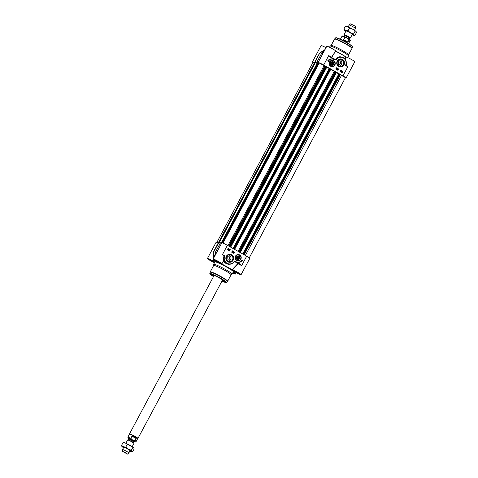 <?xml version="1.0" encoding="UTF-8"?>
<svg xmlns="http://www.w3.org/2000/svg" width="478" height="478" viewBox="0 0 478 478"><rect width="100%" height="100%" fill="white"/><g stroke="black" fill="none" stroke-linecap="round" stroke-linejoin="round"><path stroke-width="0.72" d="M226.996 260.02L227.343 255.957M238.898 256.22A1.655 1.601 -83.7 0 1 239.43 258.616A1.655 1.601 -83.7 0 1 237.058 258.921A1.655 1.601 -83.7 0 1 238.898 256.22M237.19 256.578A1.494 1.446 -83.7 0 1 239.58 257.349A1.494 1.446 -83.7 0 1 237.715 259.106A1.494 1.446 -83.7 0 1 237.19 256.578M237.178 257.905L237.488 256.913L238.468 256.692L239.143 257.451L238.839 258.443L237.853 258.67L237.178 257.905M237.721 258.52L238.313 258.383L238.618 257.391L238.074 256.782M238.839 258.443L238.313 258.383M239.143 257.451L238.618 257.391M237.757 260.647L237.787 260.647A2.993 2.898 -83.7 0 1 237.757 260.647A2.993 2.898 -83.7 0 1 235.325 256.776A2.993 2.898 -83.7 0 1 238.414 254.696A2.993 2.898 -83.7 0 1 238.432 254.696A2.993 2.898 96.3 0 0 236.712 260.301A2.993 2.898 96.3 0 0 240.876 258.568A2.993 2.898 96.3 0 0 238.444 254.696L238.414 254.696M239.012 256.089A1.81 1.751 96.3 0 0 236.407 257.726A1.81 1.751 96.3 0 0 239.066 259.225A1.81 1.751 96.3 0 0 239.012 256.089M233.467 272.777L232.941 272.591M213.666 261.556L210.332 259.763M214.198 261.908L209.567 259.435M238.624 273.058L235.29 271.259M239.155 273.404L234.519 270.93M219.348 262.189L216.014 260.391M219.88 262.536L215.249 260.068M216.898 242.352L313.018 62.331L314.393 62.791L218.225 242.902A4.941 0.472 -151.9 0 0 216.128 242.226L207.428 258.52A4.941 0.472 28.1 0 1 213.588 261.311L214.007 261.496A11.974 1.147 -151.9 0 1 213.69 261.018L213.666 259.733M213.708 256.411L214.048 256.214L213.869 251.727L218.709 242.669L213.594 251.637A0.598 0.598 16.5 0 0 213.523 251.93L213.594 251.637A0.598 0.598 0 0 0 213.547 251.751L213.517 251.984A16.389 1.571 28.1 0 1 213.523 251.93L213.857 257.325A13.695 1.315 28.1 0 1 214.084 257.331M218.709 242.669L220.149 243.332M221.631 243.2A16.461 1.577 -151.9 0 0 220.507 242.806L220.483 242.854M232.726 263.312L234.716 261.615A16.377 1.571 28.1 0 1 237.865 263.557L238.098 263.844L237.865 263.557L231.985 269.783L232.428 269.992A4.941 0.472 28.1 0 1 237.178 272.042A4.941 0.472 28.1 0 1 241.097 274.671L249.803 258.377A4.941 0.472 -151.9 0 0 246.678 256.19L227.403 245.322A4.941 0.472 -151.9 0 0 221.816 242.86L213.11 259.154A4.941 0.472 28.1 0 1 217.693 261.06A4.941 0.472 28.1 0 1 221.828 263.802A4.941 0.472 28.1 0 1 221.445 263.796L221.702 263.981L223.752 261.161L223.232 261.167L224.791 262.703L226.727 263.898L228.609 264.322L230.952 264.077M228.908 249.934L229.099 249.576L228.908 249.934M228.872 249.916L229.034 249.612M228.86 250.024L228.58 249.749L229.279 249.474L228.854 250.263L228.532 249.839M228.538 249.743L229.201 249.432M228 249.701L228.49 249.313M228.538 249.319L227.91 249.546L228.538 249.319M228.43 249.534L228.048 249.707M228.52 249.241L227.91 249.241M228.765 249.152L228 249.797L227.851 249.187L228.615 249.181M228.58 249.594L227.767 249.582M228.532 249.594L227.958 249.797L228.532 249.594M227.743 249.504L228.436 248.984M232.523 252.294L232.798 251.685M232.607 251.589L232.977 251.518M233.455 251.775L232.804 252.468M233.599 252.539L233.784 252.181L233.599 252.539M233.557 252.515L233.718 252.217M233.551 252.623L233.264 252.348L233.963 252.079L233.539 252.868L233.216 252.438M233.222 252.348L233.885 252.037M229.356 250.042L229.679 249.803L229.661 250.215L229.338 250.448L229.356 250.042M229.291 250.448L229.506 249.797M229.727 249.725L229.757 250.269L229.165 250.353L229.679 249.719L229.165 250.353M229.757 250.269L229.123 250.347M229.715 250.263L229.249 250.526L229.715 250.263M233.885 253.424L234.573 252.133L232.356 250.878M229.577 250.992L230.265 249.701L228.042 248.452M229.637 251.028L227.355 249.737L228.054 248.423L230.336 249.713L229.637 251.028M234.65 252.139L233.951 253.454L231.669 252.169L232.368 250.854L234.573 252.133M242.728 260.253A5.21 5.043 -83.7 0 1 236.55 261.86A4.487 4.344 96.3 0 0 241.964 259.823L242.728 260.253L241.952 259.847M237.626 262.135A4.487 4.344 -83.7 0 1 237.59 262.135A4.487 4.344 -83.7 0 1 236.759 261.956M238.098 262.308A5.21 5.043 96.3 0 0 242.651 260.241M225.024 281.614A7.785 0.747 28.1 0 1 222.18 280.676M222.019 280.968A8.084 0.777 -151.9 0 0 225.222 281.883A8.084 0.777 -151.9 0 0 220.107 278.387A8.084 0.777 -151.9 0 0 211.031 274.306A8.084 0.777 -151.9 0 0 213.57 276.457M213.726 276.165A7.785 0.747 28.1 0 1 211.366 274.318M231.191 255.234A3.424 3.316 -83.7 0 1 229.207 261.651A3.424 3.316 -83.7 0 1 226.423 257.224A3.424 3.316 -83.7 0 1 231.191 255.234M231.621 254.726A4.027 3.896 96.3 0 0 225.837 258.365A4.027 3.896 96.3 0 0 231.74 261.693A4.027 3.896 96.3 0 0 231.621 254.726M224.367 255.258L222.354 254.78L224.367 255.258A0.58 0.562 96.3 0 1 224.666 256.017L224.355 255.903L223.949 257.254A5.987 5.796 96.3 0 0 234.124 262.034L234.692 261.454L241.617 265.643L239.848 263.964L239.633 264.214A5.24 0.502 -151.9 0 0 238.098 263.48A16.64 1.595 -151.9 0 0 235.881 262.105L236.096 261.848L234.71 261.203L234.716 261.615M239.645 254.899A3.167 3.065 96.3 0 0 235.098 257.756A3.167 3.065 96.3 0 0 239.741 260.379A3.167 3.065 96.3 0 0 239.645 254.899M228.251 261.388A3.424 3.316 96.3 0 0 228.974 254.882M233.246 272.024A11.974 1.147 -151.9 0 0 234.782 272.281A11.974 1.147 -151.9 0 0 234.525 271.695L234.543 271.683M234.943 271.886L234.525 271.695L234.943 271.886A4.941 0.472 28.1 0 0 241.097 274.671M231.985 269.783A11.974 1.147 -151.9 0 0 221.702 263.981L221.445 263.796M217.03 261.789L216.827 261.669A4.941 0.472 28.1 0 1 213.11 259.154M213.69 261.018A11.974 1.147 -151.9 0 1 217.036 261.836L216.827 261.669M213.523 259.626L213.588 261.311L214.007 261.496M214.473 262.691A4.941 0.472 28.1 0 1 209.776 260.265A4.941 0.472 28.1 0 1 207.428 258.52M233.091 272.311A4.941 0.472 28.1 0 1 235.415 274.043A4.941 0.472 28.1 0 1 232.684 273.069M231.077 274.814L232.063 274.205A10.474 1.004 -151.9 0 0 232.105 274.163A10.474 1.004 -151.9 0 0 225.479 269.514A10.474 1.004 -151.9 0 0 213.618 264.292A10.474 1.004 -151.9 0 0 213.606 264.346L213.648 265.505M232.428 269.992L238.098 263.844A4.941 0.472 28.1 0 1 241.623 265.649L246.678 256.19M234.71 261.203L234.298 261.842M233.975 261.854A5.688 5.503 -83.7 0 1 224.313 257.301L223.955 257.242L223.752 261.161M227.403 245.322L222.354 254.78A4.941 0.472 28.1 0 1 223.943 255.73L224.355 255.903L223.943 255.73L223.232 261.167M228.562 264.155L225.7 263.175L223.746 261.161M213.541 253.322L213.499 258.425M214.234 257.05A13.766 1.32 -151.9 0 0 213.929 257.039L215.16 254.141M214.951 255.712L215.59 252.157A16.389 1.571 28.1 0 1 216.648 252.533M227.08 256.023A2.097 2.026 -83.7 0 1 229.571 258.652A2.097 2.026 -83.7 0 1 226.656 259.871A2.097 2.026 -83.7 0 1 226.65 259.865M224.845 270.411A9.877 0.944 -151.9 0 0 213.66 265.481L210.236 271.898A9.877 0.944 -151.9 0 1 221.416 276.828A9.877 0.944 -151.9 0 1 227.665 281.207L231.089 274.79A9.877 0.944 -151.9 0 0 224.845 270.411M213.355 275.005A5.838 0.562 -151.9 0 0 213.14 275.041A5.838 0.562 -151.9 0 0 213.911 275.818M222.36 280.329A5.838 0.562 -151.9 0 0 223.435 280.544A5.838 0.562 -151.9 0 0 223.346 280.341M337.725 64.512L339.016 62.092A2.097 2.026 -83.7 0 1 337.725 64.512L337.605 64.584M339.016 62.092L338.287 60.634M331.379 64.978A1.655 1.601 -83.7 0 1 330.848 62.582A1.655 1.601 -83.7 0 1 333.214 62.277A1.655 1.601 -83.7 0 1 331.379 64.978M333.166 64.632A1.494 1.446 -83.7 0 1 330.776 63.855A1.494 1.446 -83.7 0 1 332.634 62.098A1.494 1.446 -83.7 0 1 333.166 64.632M332.867 64.291L331.887 64.518L331.212 63.753L331.517 62.767L332.503 62.54L333.172 63.299L332.867 64.291L332.341 64.231L332.652 63.245L332.108 62.63M333.172 63.299L332.652 63.245M331.756 64.369L332.341 64.231M330.716 66.149A2.993 2.898 -83.7 0 1 332.449 60.545A2.993 2.898 -83.7 0 1 332.461 60.545L332.479 60.551A2.993 2.898 96.3 0 0 330.746 66.149A2.993 2.898 96.3 0 0 334.911 64.416A2.993 2.898 96.3 0 0 332.479 60.551L333.554 60.897C336.016 61.614 335.293 66.866 331.816 66.496L331.786 66.496A2.993 2.898 -83.7 0 1 331.786 66.496A2.993 2.898 -83.7 0 1 330.716 66.149M331.344 65.116A1.81 1.751 96.3 0 0 333.949 63.484A1.81 1.751 96.3 0 0 331.29 61.985A1.81 1.751 96.3 0 0 331.344 65.116M317.32 62.977L316.783 62.504A16.461 1.577 28.1 0 1 318.641 63.186L318.677 63.168A4.941 0.472 28.1 0 1 318.085 62.552A4.941 0.472 28.1 0 1 323.678 65.02L342.953 75.888A4.941 0.472 28.1 0 1 346.072 78.075A4.941 0.472 28.1 0 1 345.307 77.95M317.255 62.929L317.117 63.347M317.045 63.317L314.978 62.367L319.746 52.992A0.598 0.598 0 0 0 319.543 53.207L323.773 50.722L323.702 50.411L319.746 52.992L322.793 50.991M312.935 62.487A4.941 0.472 28.1 0 1 312.403 61.925A4.941 0.472 28.1 0 1 314.793 62.732L314.912 62.779A16.461 1.577 28.1 0 1 314.703 62.271L314.978 62.367M341.382 71.264L341.196 71.622L341.382 71.264M341.214 71.581L341.376 71.282M341.429 71.174L341.716 71.449L341.017 71.724L341.429 71.174M340.975 71.718L341.292 71.21M341.758 71.879L342.385 71.652L341.758 71.879M341.758 71.861L342.338 71.646L341.776 71.652M341.818 71.658L342.206 71.485M341.77 71.963L342.397 71.73L341.77 71.963M341.86 72.124L342.385 71.837M342.296 71.951L341.907 72.124M341.531 72.053L341.716 71.604L342.654 71.634L341.86 72.214L341.501 71.975M341.609 71.915L342.296 71.401M342.445 72.011L341.627 71.993M342.397 72.011L341.818 72.214L342.397 72.011M337.773 68.91L337.259 69.645L337.773 68.91M337.211 69.645L337.683 68.856M336.835 69.424L337.492 68.73L336.763 69.382M336.715 69.376L337.414 68.689M336.697 68.665L336.506 69.017L336.697 68.665M336.53 68.981L336.691 68.677M336.745 68.575L337.026 68.85L336.333 69.119L336.745 68.575M336.285 69.119L336.608 68.611M340.569 71.389L340.91 70.744L340.587 70.983M340.939 71.156L340.611 71.395L340.957 70.75L340.892 71.15M340.999 70.672L340.491 70.929L340.951 70.666L340.527 71.467L340.999 70.672L340.569 71.473L341.035 71.21M337.928 70.32L338.615 69.029L336.393 67.774M342.236 72.746L342.923 71.461L340.7 70.206M343.001 71.467L342.296 72.781L340.013 71.497L340.718 70.182L342.923 71.461M337.988 70.35L335.705 69.065L336.404 67.751L338.687 69.035L337.988 70.35M328.392 61.381L327.627 60.951A5.21 5.043 -83.7 0 1 333.805 59.35A4.487 4.344 96.3 0 0 328.392 61.381M328.326 61.351A4.487 4.344 -83.7 0 1 332.652 59.063M333.519 59.242A5.21 5.043 96.3 0 0 332.186 58.89M338.866 65.934A3.424 3.316 -83.7 0 1 340.85 59.523A3.424 3.316 -83.7 0 1 343.628 63.95A3.424 3.316 -83.7 0 1 338.866 65.934M338.735 66.478A4.027 3.896 96.3 0 0 344.519 62.845A4.027 3.896 96.3 0 0 338.609 59.511A4.027 3.896 96.3 0 0 338.735 66.478M345.988 65.946L348.002 66.424L345.988 65.946A0.58 0.562 96.3 0 1 345.684 65.187L346.066 64.787M342.033 57.145L339.978 56.715L338.167 57.073L336.661 58.023L335.514 59.577A16.377 1.571 -151.9 0 0 331.648 57.557L331.433 57.27A4.941 0.472 -151.9 0 0 328.727 55.556L330.507 57.241L328.727 55.556L323.678 65.02M330.71 66.311A3.167 3.065 96.3 0 0 335.257 63.449A3.167 3.065 96.3 0 0 330.615 60.825A3.167 3.065 96.3 0 0 330.71 66.311M339.141 66.072A3.424 3.316 96.3 0 0 339.858 59.565M334.026 53.679L335.502 50.913A4.941 0.472 -151.9 0 0 331.368 48.17A4.941 0.472 -151.9 0 0 326.785 46.258L318.085 62.552M335.401 51.104A11.974 1.147 28.1 0 1 345.66 56.888L344.925 58.979M346.072 78.075L354.772 61.782A4.941 0.472 -151.9 0 0 350.852 59.147A4.941 0.472 -151.9 0 0 346.102 57.097L345.66 56.888M326.008 47.71A4.941 0.472 -151.9 0 0 321.102 45.625L312.403 61.925M329.521 47.232L330.101 46.139A10.474 1.004 28.1 0 1 330.143 46.097A10.474 1.004 28.1 0 1 341.961 51.367A10.474 1.004 28.1 0 1 348.593 55.956A10.474 1.004 28.1 0 1 348.582 56.01L347.727 57.611M330.579 56.972L334.331 59.087L330.585 56.978M330.507 57.241L334.259 59.356L335.514 59.577M334.259 59.356L335.592 59.726M335.604 59.75L337.689 57.551L340.778 56.942M335.646 60.007L336.375 59.356L336.082 59.158A5.987 5.796 96.3 0 1 341.208 56.99L340.635 56.924M336.375 59.356A5.688 5.503 -83.7 0 1 346.042 63.903L346.251 63.95C346.52 60.126 344.835 57.808 341.208 56.99A5.987 5.796 96.3 0 1 346.257 63.938M342.953 75.888L348.002 66.424A4.941 0.472 -151.9 0 0 346.197 65.456L345.869 65.414L346.251 63.95L345.917 65.223M345.188 59.822L346.102 57.097A10.474 1.004 -151.9 0 0 340.695 53.733A10.474 1.004 -151.9 0 0 335.466 50.973M345.887 65.295L346.317 65.151L346.652 63.138L345.917 60.622M334.014 53.691L331.397 57.438M331.648 57.557L335.377 51.092M324.855 49.879A13.695 1.315 -151.9 0 0 324.628 49.873L323.702 50.411M323.098 51.983L324.425 50.094A13.766 1.32 28.1 0 1 324.735 50.106M322.871 53.59A16.389 1.571 -151.9 0 0 321.814 53.219L324.239 51.027M337.964 60.706A2.097 2.026 -83.7 0 1 340.461 63.335A2.097 2.026 -83.7 0 1 337.546 64.554A2.097 2.026 -83.7 0 1 337.54 64.548M331.117 45.512A9.877 0.944 28.1 0 1 331.152 45.476A9.877 0.944 28.1 0 1 342.296 50.441A9.877 0.944 28.1 0 1 348.552 54.767L348.593 55.956M315.026 62.576L317.063 63.449M315.026 62.57L218.84 242.728L315.026 62.57M314.393 62.791L314.805 62.977M339.995 74.556L345.457 77.669L249.271 257.809M339.063 73.869L242.866 254.039L339.063 73.869L340.079 74.401L243.858 254.601L340.079 74.401M336.428 72.62L338.98 74.018M330.352 69.137L330.734 69.37A13.169 1.261 28.1 0 1 334.242 71.347L336.554 72.393L240.326 252.605L336.554 72.393M329.432 68.438L233.228 248.602L329.683 68.509L330.441 68.963L234.22 249.163L330.441 68.963M326.797 67.189L329.342 68.587M223.023 243.153L319.202 63.018L326.916 66.962L230.689 247.174L326.916 66.962M318.3 63.311L318.856 63.664M318.288 63.239L222.372 242.914L318.288 63.239L318.007 63.06L222.019 242.83M221.177 243.033L317.398 62.833L318.007 63.06M349.113 39.118L343.837 36.304L344.357 35.33L349.776 38.049L344.07 34.697A3.591 0.347 28.1 0 1 344.052 34.625A3.591 0.347 28.1 0 1 348.121 36.418A3.591 0.347 28.1 0 1 350.392 38.007L352.334 34.368A3.591 0.347 -151.9 0 0 352.316 34.297A3.591 0.347 -151.9 0 0 349.328 32.373A3.591 0.347 -151.9 0 0 346.066 30.956A3.591 0.347 -151.9 0 0 345.994 30.986M352.137 34.745A5.688 0.544 -151.9 0 0 352.627 34.954A5.688 0.544 -151.9 0 0 354.073 35.396A5.688 0.544 -151.9 0 0 354.049 35.109A5.688 0.544 -151.9 0 0 350.589 32.833A5.688 0.544 -151.9 0 0 345.702 30.401A5.688 0.544 -151.9 0 0 344.178 30.114A5.688 0.544 -151.9 0 0 344.285 30.245A5.688 0.544 -151.9 0 0 345.797 31.357M344.285 30.245L343.843 29.092L345.702 30.401L348.044 30.819L350.589 32.833L353.606 33.956L354.049 35.109L354.969 35.366L356.457 32.582L356.014 31.429L352.549 29.158L349.532 28.035L347.667 26.726L345.331 26.308L346.227 26.278A5.688 0.544 28.1 0 1 347.667 26.726A5.688 0.544 28.1 0 1 352.549 29.158A5.688 0.544 28.1 0 1 356.014 31.429A5.688 0.544 28.1 0 1 356.122 31.56A5.688 0.544 28.1 0 1 356.128 31.572M354.073 35.396L354.969 35.366M343.843 29.092L345.331 26.308M353.606 33.956L355.094 31.172M348.044 30.819L349.532 28.035M350.392 38.007A3.591 0.347 28.1 0 1 350.32 38.037L349.776 38.049M346.92 37.81L348.109 38.485C350.159 39.728 350.828 40.481 350.117 40.75A4.643 0.442 28.1 0 0 349.137 39.877L347.984 42.034C346.341 42.124 344.913 41.323 343.706 39.62L344.853 37.463L346.58 37.625C343.521 35.922 341.967 35.509 341.931 36.382A4.643 0.442 28.1 0 1 344.853 37.463M347.984 42.034L343.706 39.62M347.739 38.27L349.137 39.877M340.79 39.471A4.643 0.442 28.1 0 1 345.552 41.741A4.643 0.442 28.1 0 1 348.181 43.42M348.163 26.935L349.155 25.071A3.591 0.347 28.1 0 1 349.161 25.059A3.591 0.347 28.1 0 1 353.224 26.864A3.591 0.347 28.1 0 1 355.495 28.441A3.591 0.347 28.1 0 1 355.495 28.453L354.497 30.317M349.161 25.059L350.464 23.9L353.845 25.4L355.74 26.72L355.495 28.441M129.837 451.065A5.688 0.544 -151.9 0 0 130.333 451.274A5.688 0.544 -151.9 0 0 131.773 451.722A5.688 0.544 -151.9 0 0 131.755 451.435L132.669 451.692L134.157 448.908L133.715 447.755L125.373 443.046L123.031 442.634L123.927 442.604A5.688 0.544 28.1 0 1 125.373 443.046A5.688 0.544 28.1 0 1 130.255 445.478A5.688 0.544 28.1 0 1 133.715 447.755A5.688 0.544 28.1 0 1 133.822 447.886A5.688 0.544 28.1 0 1 133.834 447.898M127.769 449.105A3.591 0.347 -151.9 0 0 123.772 447.283A3.591 0.347 -151.9 0 0 123.7 447.312L122.505 449.547A3.591 0.347 -151.9 0 0 122.505 449.559A3.591 0.347 -151.9 0 1 126.574 451.34A3.591 0.347 -151.9 0 1 128.845 452.929A3.591 0.347 -151.9 0 0 128.845 452.929L130.04 450.694A3.591 0.347 -151.9 0 0 130.022 450.623A3.591 0.347 -151.9 0 0 127.769 449.105M121.986 446.572L121.543 445.418L123.408 446.727L125.744 447.145L128.289 449.159L131.313 450.282L131.755 451.435A5.688 0.544 -151.9 0 0 128.289 449.159A5.688 0.544 -151.9 0 0 123.408 446.727A5.688 0.544 -151.9 0 0 121.878 446.44A5.688 0.544 -151.9 0 0 121.986 446.572A5.688 0.544 -151.9 0 0 123.503 447.683M131.773 451.722L132.669 451.692M123.031 442.634L121.543 445.418M127.238 444.361L125.744 447.145M132.8 447.498L131.313 450.282M132.203 446.643L133.948 443.375A3.591 0.347 -151.9 0 0 133.93 443.303A3.591 0.347 -151.9 0 0 131.677 441.786A3.591 0.347 -151.9 0 0 127.68 439.963A3.591 0.347 -151.9 0 0 127.608 439.993L125.863 443.255M133.021 440.405L130.811 438.338L131.958 436.181C134.097 436.145 135.525 436.952 136.242 438.595L135.089 440.752L133.021 440.405A3.92 0.376 28.1 0 1 134.169 441.69L135.286 442.031L136.069 441.618A4.643 0.442 -151.9 0 0 135.089 440.752M131.958 436.181L136.242 438.595M222.611 279.869L137.951 438.416A4.792 0.46 -151.9 0 1 137.933 438.434L137.694 438.583A4.643 0.442 -151.9 0 0 137.7 438.571A4.643 0.442 -151.9 0 0 134.766 436.516A4.643 0.442 -151.9 0 0 129.514 434.203A4.643 0.442 -151.9 0 0 129.508 434.227M137.951 438.416A4.792 0.46 -151.9 0 0 134.921 436.295A4.792 0.46 -151.9 0 0 129.502 433.905A4.792 0.46 -151.9 0 0 129.496 433.928L127.883 437.25A4.643 0.442 -151.9 0 1 130.811 438.338M125.654 452.768L122.26 451.28L127.536 454.1L125.654 452.768M239.478 255.21A2.814 2.725 96.3 0 0 235.779 256.333A2.814 2.725 96.3 0 0 236.843 260.151A2.814 2.725 96.3 0 0 240.548 259.022A2.814 2.725 96.3 0 0 239.478 255.21M239.305 273.512L234.345 270.871M220.029 262.649L215.076 260.002M214.347 262.016L209.394 259.369M233.623 272.884L232.923 272.621M209.818 273.518A9.488 0.908 -151.9 0 1 220.561 278.232A9.488 0.908 -151.9 0 1 226.548 282.456L225.156 282.39L221.959 281.082A9.202 0.884 -151.9 0 0 226.172 282.319A9.202 0.884 -151.9 0 0 220.388 278.417A9.202 0.884 -151.9 0 0 210.75 273.858A9.202 0.884 -151.9 0 0 213.511 276.571L209.95 273.978L210.236 271.898M224.313 257.301L224.666 256.017M239.848 263.964L236.096 261.848M214.939 261.872L214.885 261.926A10.474 1.004 28.1 0 1 226.739 267.148A10.474 1.004 28.1 0 1 233.366 271.797L233.378 271.719M233.378 271.743A10.773 1.034 -151.9 0 0 226.954 266.897A10.773 1.034 -151.9 0 0 214.921 261.884M232.768 272.92A3.382 0.323 -151.9 0 0 233.007 272.466L233.921 272.902M218.315 261.574A3.382 0.323 -151.9 0 0 214.562 260.032A3.382 0.323 -151.9 0 0 219.527 262.834A3.382 0.323 -151.9 0 0 218.315 261.574M234.166 270.632L237.584 272.436A3.382 0.323 -151.9 0 0 233.838 270.901A3.382 0.323 -151.9 0 0 238.803 273.697A3.382 0.323 -151.9 0 0 237.59 272.442L239.603 273.536M214.688 262.291A3.382 0.323 -151.9 0 0 212.632 260.94A3.382 0.323 -151.9 0 0 208.94 259.231A3.382 0.323 -151.9 0 0 210.834 260.695A3.382 0.323 -151.9 0 0 214.598 262.458M215.004 255.013L213.929 257.039A0.598 0.592 85.2 0 0 213.857 257.325M216.791 252.264A16.461 1.577 -151.9 0 0 215.668 251.87L220.507 242.806M226.548 282.456L227.468 281.476A9.835 0.944 -151.9 0 0 221.26 277.097A9.835 0.944 -151.9 0 0 210.117 272.215M211.581 274.366A7.66 0.735 -151.9 0 0 213.791 276.045L211.563 274.36M224.881 281.476L222.24 280.556A7.66 0.735 -151.9 0 0 224.863 281.458M330.872 66A2.814 2.725 96.3 0 0 334.576 64.871A2.814 2.725 96.3 0 0 333.513 61.059A2.814 2.725 96.3 0 0 329.808 62.182A2.814 2.725 96.3 0 0 330.872 66M335.998 37.804A9.202 0.884 28.1 0 1 346.413 42.393A9.202 0.884 28.1 0 1 352.232 46.468M346.042 63.903L345.684 65.187M316.783 62.504L321.622 53.44A16.461 1.577 28.1 0 1 322.74 53.835M324.628 49.873A0.598 0.592 85.2 0 0 324.425 50.094L323.702 51.445M319.734 52.998A0.598 0.598 16.5 0 0 319.543 53.207L314.703 62.271L319.543 53.207M331.129 45.488L334.54 39.094A9.877 0.944 28.1 0 1 345.719 44.024A9.877 0.944 28.1 0 1 351.969 48.403L348.552 54.797M335.652 37.846L336.106 37.702C336.052 37.756 336.434 37.105 345.206 41.723C353.81 46.695 351.617 45.9 352.364 46.509L352.388 46.778A9.488 0.908 28.1 0 0 346.383 42.596A9.488 0.908 28.1 0 0 335.652 37.846L334.737 38.826A9.835 0.944 28.1 0 1 345.857 43.749A9.835 0.944 28.1 0 1 352.083 48.087L351.969 48.403M315.349 62.642L219.121 242.86M315.205 62.582L218.978 242.794M341.555 75.303L245.363 255.449M340.306 74.729L244.168 254.774M339.888 74.263L243.661 254.487M339.314 73.941L243.087 254.165M339.183 73.881L242.961 254.093M338.926 74.012L242.818 254.009M338.794 73.953L242.693 253.943M336.476 72.339L240.249 252.563M335.903 72.017L239.675 252.241M335.592 71.873L239.376 252.073M334.941 71.688L238.803 251.745M334.242 71.347L238.122 251.362M330.734 69.37L234.614 249.385M330.25 68.832L234.023 249.05M329.683 68.509L233.449 248.727M329.551 68.45L233.324 248.662M329.288 68.581L233.18 248.578M329.157 68.521L233.055 248.506M326.838 66.908L230.611 247.126M326.265 66.585L230.038 246.803M325.954 66.436L229.739 246.636M325.315 66.257L229.171 246.319M324.843 66.012L228.711 246.056M324.168 65.498L227.976 245.644M317.577 62.845L221.332 243.093M317.404 62.827L221.183 243.039M132.203 439.945A3.92 0.376 28.1 0 0 128.672 438.278A3.92 0.376 28.1 0 0 128.887 438.87L134.169 441.684L133.643 442.67L131.749 441.343L128.224 439.951L131.683 441.529L133.93 443.303M134.169 441.684L134.067 441.529A3.232 0.311 -151.9 0 0 132.448 440.154A3.232 0.311 -151.9 0 0 129.466 438.69A3.232 0.311 -151.9 0 0 129.066 438.858M237.787 260.647C241.545 261.245 242.101 254.75 238.444 254.696M214.885 261.926L213.618 264.292M233.366 271.797L232.105 274.163M209.209 259.13L214.646 262.04M214.891 259.763L220.328 262.667M228.43 264.137L228.998 264.203C231.059 264.37 232.774 263.647 234.136 262.028M223.244 261.149L221.828 263.802M236.192 272.585L235.415 274.043M220.436 242.8L215.596 251.858A0.598 0.598 0 0 0 215.53 252.037L214.771 256.423M213.594 251.637L218.434 242.573M213.636 258.174L213.517 251.984M234.782 272.281L235.182 272.024M324.693 50.578L321.67 53.273A0.598 0.598 0 0 0 321.545 53.434L316.705 62.493M325.028 49.557L322.913 50.913M331.152 45.476L330.143 46.097M352.388 46.778L352.083 48.087M222.395 242.926L318.324 63.269M349.119 39.124L349.639 38.15M348.564 43.653L350.117 40.75M340.378 39.28L341.931 36.382M337.57 64.566L339.045 61.805M344.052 34.625L346 30.986M129.078 438.864L128.361 439.85M128.224 439.951L127.68 439.963M128.881 438.876L127.979 438.129L127.883 437.25M137.7 438.571L136.069 441.618M214.156 275.358L129.502 433.905M127.536 454.1L128.839 452.941M122.26 451.28L122.505 449.559"/></g></svg>

